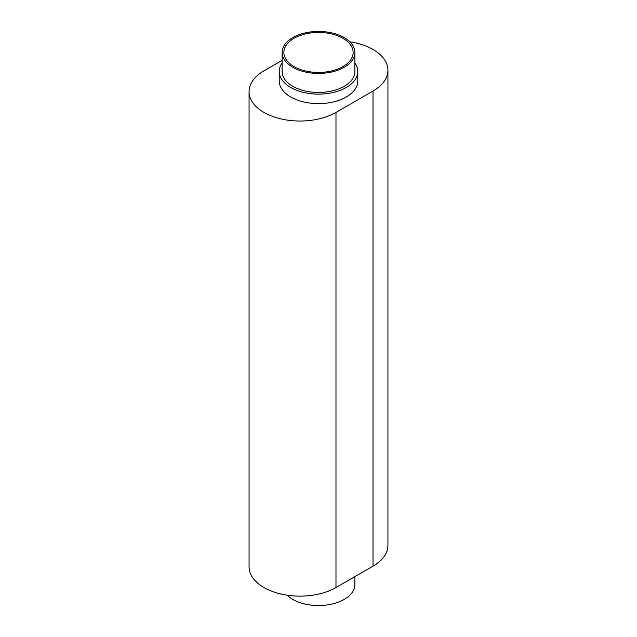 <?xml version="1.0" encoding="UTF-8"?>
<svg xmlns="http://www.w3.org/2000/svg" width="637" height="637" viewBox="0 0 637 637"><rect width="100%" height="100%" fill="white"/><g stroke="black" fill="none" stroke-linecap="round" stroke-linejoin="round"><path stroke-width="0.96" d="M342.985 38.308A34.621 19.986 0 0 0 305.25 33.976A34.621 19.986 0 0 0 283.879 52.441A34.621 19.986 0 0 0 294.015 66.574A34.621 19.986 0 0 0 331.75 70.914A34.621 19.986 0 0 0 353.121 52.441A34.621 19.986 0 0 0 342.985 38.308M292.781 67.291A36.365 20.997 0 0 0 332.418 71.838A36.365 20.997 0 0 0 354.865 52.441A36.365 20.997 0 0 0 344.219 37.599A36.365 20.997 0 0 0 304.582 33.044A36.365 20.997 0 0 0 282.135 52.441A36.365 20.997 0 0 0 292.781 67.291M282.135 52.441L282.135 71.448A36.365 20.997 0 0 0 292.781 86.298A36.365 20.997 0 0 0 332.418 90.844A36.365 20.997 0 0 0 354.865 71.448L354.865 52.441M287.136 595.181A36.365 20.997 0 0 0 292.781 599.401A36.365 20.997 0 0 0 332.418 603.956A36.365 20.997 0 0 0 354.865 584.559L354.865 576.628M282.135 62.88A39.279 22.677 0 0 0 279.221 71.448A39.279 22.677 0 0 0 290.727 87.484A39.279 22.677 0 0 0 333.533 92.397A39.279 22.677 0 0 0 357.779 71.448A39.279 22.677 0 0 0 354.865 62.88M357.779 71.448L357.779 80.947A39.279 22.677 180 0 1 333.533 101.896A39.279 22.677 180 0 1 290.727 96.983A39.279 22.677 180 0 1 279.221 80.947L279.221 71.448M282.135 60.372L263.981 70.85A50.912 29.398 0 0 0 249.067 91.64A50.912 29.398 0 0 0 280.503 118.793A50.912 29.398 0 0 0 335.986 112.423L373.019 91.043A50.912 29.398 0 0 0 387.933 70.261A50.912 29.398 0 0 0 373.019 49.471A50.912 29.398 0 0 0 349.864 41.819M249.067 91.64L249.067 566.739A50.912 29.398 0 0 0 280.503 593.899A50.912 29.398 0 0 0 335.986 587.529L373.019 566.15A50.912 29.398 0 0 0 387.933 545.36L387.933 70.261M373.019 91.043L373.019 566.15M335.986 112.423L335.986 587.529"/></g></svg>

